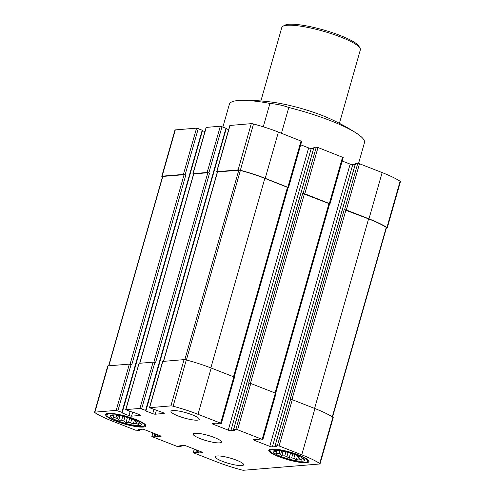 <?xml version="1.0" encoding="UTF-8"?>
<svg xmlns="http://www.w3.org/2000/svg" width="495" height="495" viewBox="0 0 495 495"><rect width="100%" height="100%" fill="white"/><g stroke="black" fill="none" stroke-linecap="round" stroke-linejoin="round"><path stroke-width="0.74" d="M288.09 452.467L286.914 456.594A13.879 2.624 -164.1 0 1 284.774 455.889L281.841 455.796L280.646 454.28L281.568 451.044M285.906 451.923L284.774 455.889M279.854 450.79L279.075 453.531A13.879 2.624 -164.1 0 0 280.646 454.28M276.365 450.512L276.099 451.44A13.879 2.624 -164.1 0 0 276.68 452.034L277.107 450.53M302.16 457.813L301.845 458.908A13.879 2.624 -164.1 0 0 302.408 458.63L302.569 458.067M298.751 456.093L297.922 458.995A13.879 2.624 -164.1 0 0 299.481 459.106L300.156 456.743M292.823 453.865L291.673 457.894A13.879 2.624 -164.1 0 0 293.813 458.358L294.89 454.571M281.055 456.526A16.329 3.088 -164.1 0 0 298.615 461.068A16.329 3.088 -164.1 0 0 303.955 459.113A16.329 3.088 -164.1 0 0 289.711 452.913A16.329 3.088 -164.1 0 0 274.341 450.673A16.329 3.088 -164.1 0 0 281.055 456.526M291.673 457.894L289.111 458.184L286.914 456.594M297.922 458.995L296.369 459.768L293.813 458.358M301.845 458.908L301.672 460.127L299.481 459.106M302.94 458.308L303.59 459.174L302.408 458.63M276.099 451.44L274.527 451.236L276.08 450.469M279.075 453.531L276.501 453.259L276.68 452.034M124.963 416.839L123.787 420.96A13.879 2.624 -164.1 0 1 121.646 420.261L118.713 420.168L117.519 418.646L118.441 415.41M122.779 416.295L121.646 420.261M116.727 415.157L115.948 417.898A13.879 2.624 -164.1 0 0 117.519 418.646M113.237 414.884L112.971 415.812A13.879 2.624 -164.1 0 0 113.553 416.406L113.98 414.903M139.033 422.179L138.718 423.281A13.879 2.624 -164.1 0 0 139.281 422.996L139.442 422.433M135.624 420.465L134.795 423.367A13.879 2.624 -164.1 0 0 136.354 423.473L137.028 421.109M129.696 418.232L128.545 422.26A13.879 2.624 -164.1 0 0 130.686 422.73L131.763 418.937M117.928 420.892A16.329 3.088 -164.1 0 0 135.488 425.44A16.329 3.088 -164.1 0 0 140.828 423.479A16.329 3.088 -164.1 0 0 126.584 417.279A16.329 3.088 -164.1 0 0 111.214 415.045A16.329 3.088 -164.1 0 0 117.928 420.892M128.545 422.26L125.984 422.551L123.787 420.96M134.795 423.367L133.242 424.135L130.686 422.73M138.718 423.281L138.544 424.5L136.354 423.473M139.813 422.674L140.462 423.541L139.281 422.996M112.971 415.812L111.4 415.602L112.953 414.835M115.948 417.898L113.374 417.625L113.553 416.406M355.478 163.653L357.774 163.362L359.494 163.734L382.152 172.588A48.993 9.263 15.9 0 1 400.108 181.238A2.778 0.526 15.9 0 1 400.436 181.615L387.257 227.886A2.778 0.526 15.9 0 1 386.904 228.028L386.366 228.071M162.447 176.913A48.993 9.263 15.9 0 1 162.106 176.696A2.778 0.526 15.9 0 1 161.785 176.313L174.964 130.049A2.778 0.526 15.9 0 1 175.31 129.9L196.577 128.149L202.492 130.309M122.129 412.929L121.857 412.31L116.183 410.386L94.916 412.137A2.778 0.526 15.9 0 0 94.564 412.286A2.778 0.526 15.9 0 0 94.892 412.663A48.993 9.263 15.9 0 0 112.848 421.313L135.506 430.161L139.491 430.353L138.235 429.592L142.269 429.221A1.961 0.371 15.9 0 1 144.843 429.784L160.133 435.755A1.961 0.371 15.9 0 1 161.079 436.367A1.961 0.371 15.9 0 1 160.832 436.472L156.927 436.794L154.236 436.107L151.971 436.293L152.435 436.776L177.006 446.372L180.991 446.558L179.735 445.797L183.769 445.426A1.961 0.371 15.9 0 1 186.343 445.989L201.632 451.96A1.961 0.371 15.9 0 1 202.579 452.572A1.961 0.371 15.9 0 1 202.331 452.678L198.427 452.999L195.735 452.319L193.471 452.504L193.935 452.981L216.593 461.829A48.993 9.263 15.9 0 0 241.473 469.91A2.778 0.526 15.9 0 0 243.713 470.25L319.69 463.994A2.778 0.526 15.9 0 0 320.036 463.852A2.778 0.526 15.9 0 0 319.714 463.469A48.993 9.263 15.9 0 0 301.758 454.825L279.093 445.97L275.115 445.785L276.365 446.546L272.337 446.917A1.961 0.371 15.9 0 1 269.763 446.354L254.473 440.383A1.961 0.371 15.9 0 1 253.52 439.77A1.961 0.371 15.9 0 1 253.768 439.665L257.678 439.343L260.37 440.024L262.635 439.838L262.171 439.362L237.594 429.765L233.615 429.573L234.865 430.334L230.837 430.706A1.961 0.371 15.9 0 1 228.263 430.149L212.974 424.172A1.961 0.371 15.9 0 1 212.021 423.559A1.961 0.371 15.9 0 1 212.268 423.46L216.179 423.138L218.87 423.819L221.135 423.633L220.665 423.151L198.006 414.303A48.993 9.263 15.9 0 0 173.126 406.222A2.778 0.526 15.9 0 0 170.893 405.888L149.459 407.707L163.331 412.768A1.961 0.371 15.9 0 1 164.278 413.381A1.961 0.371 15.9 0 1 164.031 413.486L155.282 414.204A1.961 0.371 15.9 0 1 152.708 413.641L145.883 410.98L145.406 410.671L145.926 410.559L145.61 410.355L139.936 408.431L125.872 409.588L130.296 411.611L132.753 412.057L139.584 414.723A1.961 0.371 15.9 0 1 140.531 415.336A1.961 0.371 15.9 0 1 140.283 415.441L131.534 416.159A1.961 0.371 15.9 0 1 128.954 415.596L122.129 412.929L202.461 130.668M202.529 130.699L204.905 131.627M193.564 174.104L192.926 173.689L206.106 127.425L220.331 126.194L226.24 128.36M145.883 410.98L226.209 128.712M226.277 128.743L228.659 129.671M217.317 172.149L216.674 171.734L229.853 125.47L251.287 123.651A2.778 0.526 15.9 0 1 253.527 123.991A48.993 9.263 15.9 0 1 278.407 132.066L301.696 141.329L288.517 187.593L288.109 187.685M300.706 144.806L308.657 147.912A1.961 0.371 15.9 0 0 311.231 148.475L313.669 148.271M313.978 147.448L316.274 147.151L317.994 147.529L343.196 157.534L330.017 203.804L329.608 203.891M342.206 161.011L350.157 164.117A1.961 0.371 15.9 0 0 352.731 164.68L355.169 164.482M358.547 163.449L364.462 142.684A70.222 13.278 -164.1 0 0 356.109 132.982A70.222 13.278 -164.1 0 0 288.789 107.526C283.796 105.565 277.509 104.191 269.93 103.412A70.222 13.278 -164.1 0 0 241.597 100.361A70.222 13.278 -164.1 0 0 229.389 104.204L222.917 126.912M356.109 132.982A205.772 205.772 0 0 0 329.194 118.398A48.597 9.188 -164.1 0 0 272.163 102.149A205.772 205.772 0 0 0 241.597 100.361M269.93 103.412L263.266 126.8M288.789 107.526L281.457 133.26M139.936 408.431L153.116 362.167L139.052 363.324L125.705 409.656M116.183 410.386L129.362 364.122L108.096 365.867A2.778 0.526 15.9 0 0 107.743 366.015L94.564 412.286M262.171 439.362L275.35 393.092L250.773 383.495L248.669 383.155L302.705 193.452L304.815 193.799L317.994 147.529M220.665 423.151L233.85 376.887L211.186 368.032A48.993 9.263 15.9 0 0 186.306 359.958A2.778 0.526 15.9 0 0 184.072 359.618L162.638 361.437L149.459 407.707M298.862 455.06A20.901 3.954 15.9 0 1 308.967 461.612A20.901 3.954 15.9 0 1 278.864 456.706A20.901 3.954 15.9 0 1 268.76 450.159A20.901 3.954 15.9 0 1 298.862 455.06M192.147 414.785A14.695 2.778 15.9 0 1 199.25 419.389A14.695 2.778 15.9 0 1 178.082 415.942A14.695 2.778 15.9 0 1 170.979 411.339A14.695 2.778 15.9 0 1 192.147 414.785M135.741 419.426A20.901 3.954 15.9 0 1 145.839 425.978A20.901 3.954 15.9 0 1 115.737 421.072A20.901 3.954 15.9 0 1 105.633 414.525A20.901 3.954 15.9 0 1 135.741 419.426M236.517 460.189A14.695 2.778 15.9 0 1 243.62 464.799A14.695 2.778 15.9 0 1 222.453 461.346A14.695 2.778 15.9 0 1 215.35 456.743A14.695 2.778 15.9 0 1 236.517 460.189M214.335 437.487A14.695 2.778 15.9 0 1 221.438 442.097A14.695 2.778 15.9 0 1 200.271 438.644A14.695 2.778 15.9 0 1 193.168 434.041A14.695 2.778 15.9 0 1 214.335 437.487M387.257 227.886A2.778 0.526 15.9 0 0 386.929 227.502A48.993 9.263 15.9 0 0 368.973 218.852L346.314 210.004L344.204 209.663L290.169 399.36L292.273 399.706L314.938 408.554A48.993 9.263 15.9 0 1 332.894 417.205A2.778 0.526 15.9 0 1 333.215 417.582L320.036 463.852M275.35 393.092L275.981 393.5L262.802 439.77M233.85 376.887L234.481 377.295L221.302 423.565M153.116 362.167L155.51 362.804L209.552 173.108L208.865 172.842L222.051 126.572M129.362 364.122L131.763 364.759L185.798 175.063L185.118 174.797L198.297 128.527M344.204 209.663L368.583 218.889A48.337 9.139 15.9 0 1 386.255 227.391A1.961 0.371 15.9 0 1 386.484 227.657L332.553 416.988M304.815 193.799L330.017 203.804M302.705 193.452L329.627 203.835L275.672 393.234M216.674 171.734L238.107 169.915A2.778 0.526 15.9 0 1 240.347 170.255A48.993 9.263 15.9 0 1 265.221 178.336L288.517 187.593M163.43 361.313L217.355 172L238.8 170.181A1.961 0.371 15.9 0 1 240.384 170.422A48.337 9.139 15.9 0 1 264.831 178.367L288.127 187.63L234.172 377.029M192.926 173.689L207.151 172.464L208.865 172.842M139.677 363.268L193.607 173.955L207.832 172.73L209.552 173.108M161.785 176.313A2.778 0.526 15.9 0 1 162.131 176.171L183.397 174.419L185.118 174.797M108.634 365.824L162.552 176.542A1.961 0.371 15.9 0 1 162.799 176.437L184.084 174.685L185.798 175.063M144.039 426.207A19.596 3.706 -164.1 0 0 126.751 416.685A19.596 3.706 -164.1 0 0 107.05 415.67A19.596 3.706 -164.1 0 0 116.362 421.022A19.596 3.706 -164.1 0 0 144.039 426.207L145.61 425.372A20.901 3.954 -164.1 0 0 145.753 425.285M106.079 413.981A20.901 3.954 -164.1 0 0 106.153 414.129L107.05 415.67M307.166 461.835A19.596 3.706 -164.1 0 0 289.878 452.319A19.596 3.706 -164.1 0 0 270.177 451.304A19.596 3.706 -164.1 0 0 279.489 456.656A19.596 3.706 -164.1 0 0 307.166 461.835L308.738 461A20.901 3.954 -164.1 0 0 308.88 460.919M269.206 449.615A20.901 3.954 -164.1 0 0 269.28 449.763L270.177 451.304M127.419 417.526L125.984 422.551M134.43 419.958L133.242 424.135M114.147 414.909L113.374 417.625M119.988 415.695L118.713 420.168M290.546 453.154L289.111 458.184M297.557 455.592L296.369 459.768M277.274 450.543L276.501 453.259M283.115 451.322L281.841 455.796M339.409 123.329L360.354 49.803A40.825 7.722 -164.1 0 0 360.026 48.164L358.906 46.239A39.192 7.413 -164.1 0 0 323.557 29.948A39.192 7.413 -164.1 0 0 284.928 25.165L282.967 26.216A40.825 7.722 -164.1 0 0 281.822 27.435L260.877 100.955M360.026 48.164A40.825 7.722 -164.1 0 0 323.204 31.191A40.825 7.722 -164.1 0 0 282.967 26.216M125.872 409.588L139.052 363.324M94.916 412.137L108.096 365.867M237.594 429.765L250.773 383.495M198.006 414.303L211.186 368.032M329.385 203.396L342.565 157.125M287.886 187.184L301.065 140.92M265.221 178.336L278.407 132.066M207.151 172.464L220.331 126.194M193.087 173.621L206.267 127.357M183.397 174.419L196.577 128.149M162.131 176.171L175.31 129.9M275.003 392.962L328.996 203.426M250.427 383.371L304.425 193.83M233.504 376.751L287.496 187.221M210.845 367.903L264.831 178.367M153.846 362.247L207.832 172.73M139.825 363.256L193.768 173.887M130.098 364.202L184.084 174.685M108.857 365.805L162.799 176.437M149.62 407.632L162.799 361.369M170.893 405.888L184.072 359.618M173.126 406.222L186.306 359.958M279.093 445.97L292.273 399.706M301.758 454.825L314.938 408.554M319.714 463.469L332.894 417.205M332.293 416.821L386.255 227.391M314.591 408.418L368.583 218.889M291.926 399.583L345.925 210.035M186.392 359.976L240.384 170.422M184.833 359.655L238.8 170.181M163.579 361.3L217.522 171.932M386.929 227.502L400.108 181.238M368.973 218.852L382.152 172.588M346.314 210.004L359.494 163.734M240.347 170.255L253.527 123.991M238.107 169.915L251.287 123.651M216.841 171.666L230.02 125.402M195.735 452.319L196.416 449.924M193.471 452.504L194.424 449.144M196.595 452.504L197.239 450.246M197.14 452.715L197.783 450.456M198.427 452.999L199.015 450.939M202.331 452.678L202.424 452.356M180.211 446.106L180.322 445.71M180.755 446.317L180.947 445.661M154.236 436.107L154.916 433.713M151.971 436.293L152.924 432.939M155.09 436.299L155.739 434.035M155.64 436.51L156.284 434.251M156.927 436.794L157.515 434.728M160.832 436.472L160.924 436.151M138.711 429.901L138.823 429.505M139.256 430.112L139.448 429.45M121.857 412.31L202.257 130.074M117.903 410.763L131.082 364.493M128.954 415.596L130.111 411.543M131.534 416.159L132.703 412.038M140.283 415.441L140.376 415.119M145.61 410.355L226.005 128.118M141.65 408.808L154.83 362.538M152.708 413.641L153.865 409.588M155.282 414.204L156.457 410.083M164.031 413.486L164.123 413.164M212.974 424.172L213.197 423.38M228.263 430.149L308.657 147.912M230.837 430.706L311.231 148.475M233.615 429.573L314.009 147.343M303.095 193.421L316.274 147.151M235.88 429.388L249.059 383.124M344.594 209.633L357.774 163.362M275.115 445.785L355.509 163.548M277.379 445.599L290.559 399.329M272.337 446.917L352.731 164.68M269.763 446.354L350.157 164.117M254.473 440.383L254.696 439.591M181.071 446.527L181.331 445.63M139.571 430.316L139.831 429.419M122.172 412.514L202.573 130.278M145.926 410.559L226.32 128.323M233.529 429.611L313.929 147.374M275.028 445.816L355.429 163.585M193.304 452.572L194.294 449.095M151.804 436.367L152.794 432.89"/></g></svg>
